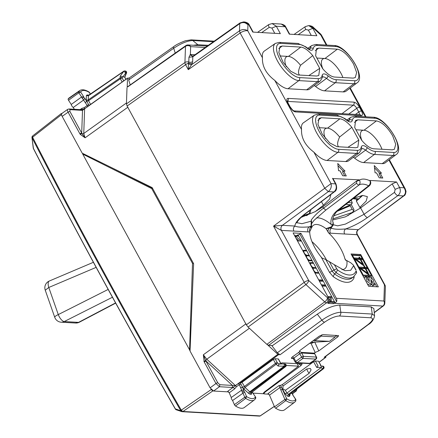 <?xml version="1.0" encoding="UTF-8"?>
<svg xmlns="http://www.w3.org/2000/svg" width="438" height="438" viewBox="0 0 438 438"><rect width="100%" height="100%" fill="white"/><g stroke="black" fill="none" stroke-linecap="round" stroke-linejoin="round"><path stroke-width="0.66" d="M299.472 75.046L299.055 74.444C298.004 72.746 298.497 69.697 300.528 65.278L312.754 55.599L319.713 68.372L308.823 75.582M286.304 66.735A16.89 6.718 -125.9 0 1 285.757 57.455A16.89 6.718 -125.9 0 1 288.423 56.431A16.89 6.718 -125.9 0 1 300.528 65.278M322.811 68.815A16.89 6.718 -125.9 0 1 322.269 59.535A16.89 6.718 -125.9 0 1 324.936 58.511A16.89 6.718 -125.9 0 1 340.917 73.206A16.89 6.718 -125.9 0 1 342.888 77.526M361.903 140.543A16.89 6.718 -125.9 0 1 361.355 131.263A16.89 6.718 -125.9 0 1 364.022 130.245A16.89 6.718 -125.9 0 1 380.003 144.934A16.89 6.718 -125.9 0 1 381.98 149.254M338.558 146.779L338.141 146.172C337.096 144.474 337.589 141.425 339.62 137.006L351.845 127.327L358.804 140.1L357.851 147.223L355.694 147.754L337.079 146.692L329.77 142.93L322.187 134.066L317.944 124.321L319.067 118.342L321.311 117.751L339.921 118.813C343.441 119.24 347.416 122.076 351.845 127.327M325.39 138.463A16.89 6.718 -125.9 0 1 324.848 129.183A16.89 6.718 -125.9 0 1 327.514 128.159A16.89 6.718 -125.9 0 1 339.62 137.006M355.957 129.779L364.022 130.245L376.434 120.899C381.985 122.049 387.406 127.031 392.694 135.846L395.733 144.305L394.359 149.309L392.202 149.84L373.592 148.778C370.072 148.356 366.097 145.515 361.668 140.264L354.709 127.491L355.574 120.428L357.819 119.837L376.434 120.899M337.342 49.171C342.899 50.321 348.32 55.303 353.603 64.118L356.647 72.577L355.273 77.581L353.116 78.112L334.501 77.05C330.98 76.623 327.005 73.787 322.582 68.536L315.617 55.763L316.488 48.7L318.733 48.109L337.342 49.171L324.936 58.511L316.866 58.051M318.93 127.666L327.514 128.159L339.921 118.813M312.754 55.599C308.325 50.348 304.355 47.507 300.835 47.085L288.423 56.431L279.838 55.938M313.252 340.611L329.54 341.311L310.925 342.33M329.54 341.311L335.223 336.921L335.754 335.338M321.788 334.818L321.174 336.121L335.223 336.921M314.703 339.538L315.223 340.496L321.174 336.121M312.338 343.124L313.575 342.188M313.553 342.587L314.101 342.155M371.479 275.546L363.244 275.075L352.426 255.223L360.66 255.693L371.479 275.546L370.389 276.34L363.009 275.918M367.126 268.735L366.464 267.514L365.172 267.437L364.564 266.331L363.923 266.293L364.525 267.404L359.384 267.109L360.195 268.598L368.566 274.812L369.207 274.85L365.834 268.664L367.126 268.735M362.138 259.575L361.47 258.349L360.178 258.278L359.571 257.166L358.93 257.133L359.532 258.239L354.391 257.944L355.207 259.433L363.573 265.652L364.213 265.685L360.841 259.499L362.138 259.575M373.74 285.039L372.65 285.828L374.616 284.886L373.74 285.039L372.043 281.93L372.426 281.848L370.827 279.51L371.342 284.569L367.104 281.404L365.735 276.455L366.392 276.301L368.073 279.389L367.772 279.603M374.616 284.886L373.165 279.663L368.769 276.482L369.322 281.557L368.073 279.389M367.783 273.372L361.032 268.39L365.193 268.625L367.783 273.372L367.197 273.794M362.79 264.213L356.039 259.225L360.2 259.466L362.79 264.213L362.204 264.634M326.513 260.002A27.178 10.808 54.1 0 0 318.618 248.401A27.178 10.808 54.1 0 0 311.965 241.688M332.984 178.551L359.248 179.848L356.625 180.998L322.779 206.851L315.267 211.62L301.076 217.412M332.792 219.947L345.385 216.865L360.633 207.935L392.185 183.889L396.549 181.978L399.571 187.524C400.94 190.694 400.387 193.388 397.907 195.605A3.674 1.336 54.2 0 1 394.501 192.359L364.093 214.286L345.358 224.119L337.621 225.849L333.411 224.754M127.776 86.861L185.493 46.34L184.929 62.53A3.674 1.44 -125.3 0 0 185.586 64.693A3.674 1.04 -28.6 0 1 188.466 63.165L188.291 69.658L185.586 64.693L127.102 106.034L246.342 324.843L248.056 327.055L266.868 344.35L268.631 345.33L272.535 345.555M127.102 106.034L126.434 103.883L127.004 87.693M319.713 68.372L318.765 75.495L316.603 76.026L297.993 74.964L290.684 71.202L283.101 62.338L278.858 52.593L279.981 46.614L282.22 46.023L300.835 47.085M335.935 79.678A20.301 8.076 -125.9 0 1 327.963 75.785A9.8 3.898 -125.9 0 0 322.138 75.451A20.301 8.076 -125.9 0 1 318.037 78.654L299.422 77.592A20.301 8.076 -125.9 0 1 280.211 59.929A20.301 8.076 -125.9 0 1 280.791 43.395L299.4 44.457A20.301 8.076 -125.9 0 1 307.366 48.35A9.8 3.898 -125.9 0 0 313.197 48.684A20.301 8.076 -125.9 0 1 317.298 45.481L335.913 46.543A20.301 8.076 -125.9 0 1 355.125 64.205A20.301 8.076 -125.9 0 1 354.545 80.74L335.935 79.678A2.201 1.922 93.3 0 1 335.338 82.694L324.52 90.841L343.129 91.903A22.765 9.056 -125.9 0 0 346.102 91.126L356.888 82.985A22.508 8.952 -125.9 0 1 353.948 83.757L343.129 91.903M324.52 90.841A22.765 9.056 -125.9 0 1 315.584 86.478A7.342 2.918 -125.9 0 0 314.21 85.558M299.422 77.592A2.201 1.922 93.3 0 1 298.825 80.614L317.44 81.676A22.508 8.952 -125.9 0 0 320.375 80.904L309.589 89.04A22.765 9.056 -125.9 0 1 306.622 89.817L288.007 88.755A22.765 9.056 -125.9 0 1 274.785 80.406L301.525 129.473C301.147 138.047 305.264 145.602 313.876 152.139A22.765 9.056 54.1 0 0 327.098 160.489L345.708 161.551A22.765 9.056 54.1 0 0 348.681 160.768L359.467 152.632L361.744 148.832A2.201 1.905 -167.8 0 0 361.23 147.179A20.301 8.076 -125.9 0 1 357.123 150.382A2.201 1.922 93.3 0 1 356.527 153.404L345.708 161.551M347.909 147.31L358.804 140.1M354.676 158.211L365.593 150.114A22.508 8.952 54.1 0 0 374.424 154.422A2.201 1.922 -86.7 0 0 375.021 151.406L393.636 152.468A2.201 1.922 93.3 0 1 393.039 155.49L382.221 163.631L363.606 162.569A22.765 9.056 54.1 0 1 354.676 158.211A7.342 2.918 54.1 0 0 353.296 157.286M330.854 194.505L329.688 198.978L323.414 205.214L321.454 201.628M315.267 211.62L323.414 205.214M356.691 199.17L356.384 201.146L359.795 207.398L366.168 201.108L367.383 196.635L362.73 195.441L353.619 198.222M356.384 201.146L362.615 195.457M246.342 324.843L304.196 282.351A3.674 1.04 -28.6 0 1 308.691 280.495L327.504 297.791L328.489 297.845L293.11 232.917L300.983 233.372L336.362 298.294A3.674 3.203 -86.7 0 1 336.619 301.563L335.119 302.866L298.086 234.91L296.455 235.671L294.55 235.562M296.652 236.027L296.455 235.671M297.55 234.877L298.223 236.115L294.741 235.918M295.54 237.385L295.535 235.962L300.917 241.064L297.435 240.867M296 238.228L298.869 240.944M303.342 251.412L304.01 250.93A2.568 1.024 54.1 0 1 304.339 250.843L306.31 250.958L305.97 250.339L305.204 250.892M303.485 251.959A3.307 1.314 54.1 0 1 303.578 250.333A3.307 1.314 54.1 0 1 304.005 250.224L305.97 250.339M303.31 251.04L303.819 251.067M304.53 253.881A3.307 1.314 54.1 0 0 306.129 255.442A3.307 1.314 54.1 0 0 306.178 256.909M308.034 260.314L308.385 260.062A3.307 1.314 54.1 0 1 307.23 258.831M307.881 260.035L308.385 260.062M304.01 250.93A2.568 1.024 54.1 0 0 304.465 253.274A2.568 1.024 54.1 0 0 306.699 255.173L308.67 255.283L309.004 255.901L307.038 255.792A2.568 1.024 54.1 0 0 306.709 255.874A2.568 1.024 54.1 0 0 307.164 258.223A2.568 1.024 54.1 0 0 309.392 260.117L311.363 260.232L311.703 260.851L308.221 260.654M311.363 260.232L310.597 260.785M308.67 255.283L307.903 255.841M306.003 255.984L306.512 256.016M314.96 273.016L318.442 273.219L318.103 272.6L317.336 273.153M310.224 264.328A3.307 1.314 54.1 0 1 310.318 262.701A3.307 1.314 54.1 0 1 310.745 262.592L312.71 262.707L313.05 263.326L311.079 263.211A2.568 1.024 54.1 0 0 310.75 263.293A2.568 1.024 54.1 0 0 311.204 265.642A2.568 1.024 54.1 0 0 313.438 267.541L315.409 267.651L315.743 268.27L313.778 268.16A2.568 1.024 54.1 0 0 313.449 268.242A2.568 1.024 54.1 0 0 313.904 270.591A2.568 1.024 54.1 0 0 316.132 272.485L318.103 272.6M315.409 267.651L314.643 268.209M312.743 268.352L313.252 268.385M312.71 262.707L311.944 263.26M310.049 263.408L310.558 263.435M311.27 266.249A3.307 1.314 54.1 0 0 312.869 267.81A3.307 1.314 54.1 0 0 312.918 269.277M314.774 272.682L315.125 272.431A3.307 1.314 54.1 0 1 313.969 271.199M314.621 272.398L315.125 272.431M328.659 301.36L331.254 301.508L331.243 296.712L330.153 297.506L328.243 297.397M330.159 300.468L330.153 297.506M328.943 299.318L331.254 301.508L330.164 302.297M331.243 296.712L327.766 296.515M331.254 301.508L333.942 301.662L332.853 302.45L333.526 303.693L328.161 303.386L328.724 302.97A3.674 3.203 93.3 0 0 329.212 302.532L328.626 301.454M329.053 302.236L332.853 302.45M321.361 284.766L324.843 284.968L323.753 285.757L323.945 286.113M321.842 285.647L323.753 285.757M324.843 284.968L325.516 286.2L322.297 286.019L322.707 287.24M318.667 279.822L322.149 280.019L321.054 280.813L321.251 281.169M319.149 280.703L321.054 280.813M322.149 280.019L322.822 281.256L319.598 281.07L320.014 282.296M360.704 254.5L351.035 253.947L368.676 286.315L378.339 286.868L360.704 254.5L359.609 255.288L351.517 254.828M376.773 286.78L374.884 283.315M372.097 278.207L370.882 275.978M359.806 255.644L359.609 255.288M363.244 275.075L362.746 275.436M352.426 255.223L351.928 255.584M368.769 276.482L367.679 277.276L367.405 278.157M372.043 281.93L371.424 282.379M371.479 282.34L371.079 281.256M371.342 284.569L370.252 285.362L367.373 283.923M364.35 278.371L364.646 277.249L365.735 276.455M372.65 285.828L371.643 283.983M365.834 268.664L365.391 268.987M364.525 267.404L363.436 268.193L359.866 267.99M364.564 266.331L364.12 266.654M365.172 267.437L364.077 268.231L363.885 267.87M366.464 267.514L365.369 268.302L364.077 268.231M365.642 268.801L365.369 268.302M361.032 268.39L360.469 268.795M360.841 259.499L360.397 259.822M359.532 258.239L358.443 259.028L354.873 258.825M359.571 257.166L359.127 257.489M360.178 258.278L359.083 259.066L358.892 258.705M361.47 258.349L360.375 259.143L359.083 259.066M360.649 259.641L360.375 259.143M356.039 259.225L355.475 259.635M326.277 45.065L320.775 34.963L321.393 35.002L320.649 34.049L320.775 34.963L313.603 28.377L312.951 26.97C312.918 26.625 311.922 26.198 309.967 25.7L308.774 25.628L312.82 28.333L313.603 28.377L309.962 25.7M388.928 160.029L404.05 187.782L405.26 188.898L406.031 191.357C405.692 193.99 405.008 195.474 403.978 195.797L358.355 229.715M392.185 183.889L395.153 189.331L399.571 187.524L404.05 187.782C406.086 190.957 405.9 193.673 403.491 195.923L403.973 195.791M382.221 163.631A22.765 9.056 54.1 0 0 385.188 162.854L395.974 154.713C405.955 149.139 385.736 117.154 373.488 117.258A2.201 1.922 93.3 0 1 374.999 118.271A20.301 8.076 -125.9 0 1 394.216 135.933A20.301 8.076 -125.9 0 1 393.636 152.468M272.058 23.537L276.312 26.247L280.342 33.649L252.786 32.078L248.751 24.676L247.968 24.627L247.749 30.797C245.143 29.122 242.389 29.132 239.493 30.835L240.144 32.998L324.848 188.439L328.325 191.63L282.417 225.329A3.674 3.203 -86.7 0 0 281.415 230.383L308.691 280.495A3.674 1.528 -47.4 0 1 305.921 284.563L324.739 301.859A3.674 1.423 53.7 0 0 326.485 302.844A3.674 3.203 -86.7 0 0 327.504 297.791A3.674 1.528 132.6 0 1 324.739 301.859L266.868 344.35M253.175 32.1L249.249 24.895L244.738 21.977L243.577 21.905L247.968 24.627C245.384 22.322 242.641 21.988 239.745 23.614L240.517 22.781M240.051 22.902L193.372 55.894L192.819 56.787L239.739 23.619L239.493 30.835L240.161 32.987L188.291 69.658L191.499 64.764L239.487 30.835M274.785 80.406C266.173 73.874 262.055 66.319 262.439 57.745L247.749 30.797C245.543 30.414 243.013 31.142 240.161 32.987M313.876 152.139L331.029 183.61C331.774 186.714 330.871 189.386 328.325 191.63L333.909 191.948C336.351 189.731 336.882 187.037 335.503 183.867L331.029 183.61L273.547 226.112L281.382 230.383C280.534 228.401 280.878 226.72 282.417 225.329L273.547 226.112L304.196 282.351A3.674 1.423 53.7 0 0 305.921 284.563L248.056 327.055M318.366 114.11L336.981 115.172A2.201 1.922 93.3 0 1 338.492 116.185L319.877 115.123A2.201 1.922 -86.7 0 0 318.366 114.11L314.435 115.128L303.348 122.848A22.765 9.056 54.1 0 0 301.525 129.473M262.439 57.745A22.765 9.056 -125.9 0 1 264.256 51.12L275.343 43.4A22.508 8.952 -125.9 0 0 279.23 63.932A22.508 8.952 -125.9 0 0 298.825 80.614L288.007 88.755M289.682 34.18L285.757 26.981L285.264 26.756L289.294 34.159L316.855 35.735L312.82 28.333L308.396 30.14L311.276 35.418M308.566 25.623L305.33 26.614A3.674 1.358 55.2 0 0 305.729 29.455L308.396 30.14M274.763 33.332L271.889 28.054L276.312 26.247L285.264 26.756L281.251 24.057L272.261 23.543L268.822 24.528L257.555 32.346M269.25 24.435C268.324 24.517 268.313 25.497 269.217 27.375L271.889 28.054M334.435 191.789A3.674 1.56 52.8 0 1 334.418 191.8L305.379 213.804A3.674 1.56 52.8 0 1 304.87 213.952L333.909 191.948A3.674 1.56 52.8 0 0 334.418 191.806M316.285 217.987A31.574 12.56 54.1 0 1 331.051 224.376C330.274 219.318 332.261 214.768 337.014 210.722L368.643 185.778A32.636 12.981 54.1 0 0 358.738 185.214L325.828 210.081L323.518 208.209L322.779 206.851M359.248 179.848L359.428 180.177C360.474 182.126 360.244 183.801 358.738 185.214L356.395 183.352L323.512 208.203C318.694 211.625 314.621 215.54 311.303 219.947L311.046 226.966L311.593 227.815A26.8 10.66 54.1 0 1 313.394 225.296A26.8 10.66 54.1 0 1 326.025 228.641L331.528 226.764L333.061 223.566L332.995 222.17C331.429 219.022 335.519 212.036 337.873 210.694M396.549 181.978L369.781 180.451L369.962 180.779A36.31 14.443 -125.9 0 0 359.428 180.177L356.773 181.266L356.395 183.352M311.626 222.745L311.303 219.947M340.003 170.809L338.574 170.727L337.753 163.489L345.018 171.094L343.584 171.012L346.283 175.961L342.702 175.753L340.003 170.809M380.091 173.098L382.79 178.047L379.209 177.839L376.516 172.895L375.081 172.813L374.26 165.575L381.525 173.18L380.091 173.098L379.001 173.886L381.219 177.954M369.781 180.451L369.962 180.779C370.619 182.706 370.176 184.371 368.643 185.778L369.354 185.783L337.818 210.744M369.371 185.767L369.354 185.783C370.827 184.332 371.128 182.712 370.258 180.91M331.823 224.842L333.017 223.966L331.823 224.842L331.051 224.376M337.014 210.722L337.835 210.727M296.926 222.679L301.946 223.703L311.183 221.179L311.675 221.42M311.659 222.34L311.44 225.619L311.051 226.183L309.151 226.857C301.924 227.459 297.178 227.185 294.9 226.046L282.433 225.335M333.017 223.966L333.061 223.566M332.973 222.061L333.104 222.433M311.44 225.619L311.593 227.815M333.143 222.531L333.378 224.979L331.484 227.349L331.528 226.764M333.942 301.662L334.583 302.839A3.674 3.203 -86.7 0 1 334.095 303.277L333.526 303.693M344.64 233.996L330.389 233.18C329.529 231.198 329.869 229.517 331.407 228.127C333.685 229.271 338.437 229.539 345.659 228.943A3.674 3.203 -86.7 0 0 344.64 233.996L357.107 234.708C356.247 232.726 356.587 231.04 358.125 229.654L345.659 228.943C353.181 226.315 360.463 222.509 367.493 217.527L397.907 195.605L403.491 195.923L358.328 229.736C356.855 231.05 356.516 232.594 357.326 234.357L357.309 234.33M330.389 233.18L328.785 233.087L326.025 228.641M326.179 228.811L329.513 228.023C328.15 229.189 327.728 230.695 328.248 232.523M334.095 303.277L382.861 306.063A3.674 1.478 -126.6 0 0 383.343 305.932A3.674 3.674 0 0 0 384.821 303.112L385.391 286.928A3.674 3 -178 0 0 384.449 284.82L357.14 234.708L357.326 234.357M325.877 259.635L332.185 271.21L334.468 273.887L336.17 272.644L337.484 269.934L334.287 264.667L325.341 259.296L322.198 258.157L321.235 257.133A26.833 10.671 -125.9 0 1 309.732 232.003L293.882 231.094C293.022 229.118 293.361 227.431 294.9 226.046C295.059 222.997 298.382 218.967 304.87 213.952M308.133 231.91C307.273 229.928 307.613 228.247 309.151 226.857L311.046 226.966C309.682 228.138 309.261 229.638 309.781 231.472L311.511 227.974M309.732 232.003L309.781 231.472M193.41 55.872L192.89 56.179M192.649 61.605L192.008 63.8L188.466 63.165L188.789 62.07A3.674 3 -178 0 0 192.649 61.605L192.819 56.787L188.959 57.252L188.789 62.07A3.674 3 2 0 0 184.929 62.53L126.434 103.883M207.294 46.056L188.126 44.961A3.674 3.674 0 0 0 185.794 45.629A3.674 1.44 -125.3 0 0 185.493 46.34A3.674 3 2 0 1 190.645 46.647L190.371 54.493L188.959 57.252M188.384 63.959L191.499 64.764L192.008 63.8M190.015 54.755L192.545 56.179M194.987 54.755L190.371 54.493L192.704 56.163M334.287 264.667L344.903 270.7L350.685 270.328L353.543 265.767L353.367 265.039L350.685 262.729L345.314 259.805L344.821 258.48A26.833 10.671 -125.9 0 0 333.274 237.85A26.833 10.671 -125.9 0 0 328.785 233.087M337.484 269.934A36.266 14.427 54.1 0 0 356.056 270.991L356.455 273.022L353.674 276.717A38.473 15.303 54.1 0 1 336.17 272.644L333.887 269.967L336.57 268.861M346.808 260.522A26.8 10.66 -125.9 0 1 344.859 268.691A26.8 10.66 -125.9 0 1 341.925 269.622M328.489 297.845A3.674 3.203 93.3 0 1 328.746 301.109L328.675 302.499L329.212 302.532M328.467 302.39L328.445 302.078M300.983 233.372L299.893 234.16A1.467 0.416 151.4 0 1 298.086 234.91M335.119 302.866L334.583 302.839M337.999 165.684L343.293 171.225M344.711 175.868L342.494 171.805L343.584 171.012M374.512 167.77L379.801 173.311M361.23 207.481L359.795 207.398M45.251 290.197L54.739 317.304A7.342 1.538 -19.3 0 1 58.27 314.588L48.788 287.481L45.251 290.197A7.342 7.342 0 0 1 49.313 281.015A7.342 3.088 67 0 0 48.788 287.481L96.146 267.366M75.571 323.025A7.342 7.342 0 0 0 79.398 322.193A7.342 3.384 62.3 0 1 78.539 322.379L75.566 323.025L61.249 322.209A7.342 6.406 -86.7 0 0 64.222 321.563L112.446 297.249M210.098 387.844L213.574 391.035L219.449 386.727L215.972 383.529A1.467 0.416 -28.6 0 1 217.774 382.785L205.969 361.131L204.174 361.876L215.972 383.529L210.098 387.844L190.048 351.052L193.612 263.66L152.161 187.606L82.218 153.18L62.169 116.388C61.249 114.515 61.287 113.519 62.273 113.398M204.174 361.876L203.336 354.78L206.769 359.215L205.674 360.698L203.336 354.78L246.036 323.77M127.984 107.14L85.092 137.806L80.242 134.384L81.868 133.508L81.703 133.103L69.905 111.449A1.467 0.416 -28.6 0 0 68.104 112.188L79.908 133.847A1.467 0.416 -28.6 0 1 81.703 133.103L82.503 110.371A1.467 1.281 -86.7 0 0 81.495 109.692L68.958 108.98L69.965 109.653L69.905 111.449M129.007 78.128L127.814 78.063L84.622 108.816L83.757 133.491L85.092 137.806L81.868 133.508A1.467 1.199 -178 0 0 83.757 133.491L126.467 102.957M175.249 53.086L173.7 48.257A3.674 1.423 -125.2 0 1 173.837 46.548C176.005 44.785 179.854 42.853 185.383 40.767L191.05 39.853L192.725 40.52C187.502 40.734 181.157 43.318 173.7 48.257L128.673 79.973L130.223 84.917M128.673 79.973L129.287 78.145M127.814 78.063L127.507 78.391L127.201 87.069M280.041 354.78L324.563 322.204A3.674 1.407 -126.2 0 1 321.881 320.173L277.336 352.765L280.041 354.78L277.867 354.309L267.782 345.035M277.336 352.765L272.042 345.9L317.315 314.172C326.14 308.368 333.625 305.346 339.762 305.1L371.21 306.896L373.871 308.587L374.528 315.546M203.894 361.295L205.674 360.698L232.392 385.418L235.441 385.577L206.769 359.215L249.375 328.27M324.635 357.178L325.626 357.386L325.965 356.182M319.176 362.16L325.932 357.052M81.495 109.692L84.627 108.766L82.503 110.371L69.965 109.653M125.892 79.338L124.688 77.137L125.996 79.262M124.852 77.159L126.516 73.015A1.467 0.279 -158.2 0 1 126.314 73.075L124.682 77.137L120.176 76.217L123.604 71.509A1.467 0.411 36.1 0 1 124.786 72.089A1.467 0.411 36.1 0 1 125.722 73.037A1.467 1.281 -86.7 0 0 124.644 70.967A1.467 1.467 0 0 0 123.73 71.224L88.005 95.637A1.467 1.281 93.3 0 1 86.998 94.964L88.372 95.041L88.651 95.402M368.369 324.536A3.674 1.495 -126.7 0 1 368.363 324.547A3.674 1.495 -126.7 0 1 367.876 324.678C372.875 320.671 373.855 318.377 370.805 317.791L372.262 314.051L374.534 315.661M317.315 314.172L321.881 320.173C329.277 315.119 335.59 312.486 340.813 312.256L339.762 305.1M242.542 387.285L240.424 383.053L242.022 382.314L273.339 359.461L275.119 358.711L277.265 362.648A1.467 0.416 151.4 0 0 275.475 363.381L244.327 386.546L242.542 387.285L243.917 389.053L248.664 393.417A1.467 0.613 132.6 0 1 249.753 391.802L250.465 392.185L250.065 394.2L248.664 393.417M281.076 363.83L278.431 358.979L275.119 358.711M279.083 363.792L278.13 366.064L276.17 364.263A1.467 0.613 -47.4 0 0 277.265 362.648L278.803 364.06L284.224 363.896L284.191 366.19L278.13 366.064M231.981 387.438L219.449 386.727L219.854 384.701L232.392 385.418A1.467 1.281 93.3 0 1 231.981 387.438L233.219 387.301L238.409 383.518L239.351 384.668L241.656 390.121L243.818 390.22L242.515 387.236L240.615 387.74M295.546 401.241L295.836 399.461L292.633 394.775L295.65 399.407A20.318 8.081 -125.9 0 1 286.748 398.826L280.561 385.363L282.291 384.613L313.608 361.755L315.387 361.011L318.497 361.186L320.643 365.122A1.467 1.199 2 0 1 321.021 365.965A1.467 1.467 0 0 0 320.84 365.21A1.467 0.416 151.4 0 0 320.643 365.122L320.611 366.042M309.135 373.302L285.39 390.307L282.828 388.824L283.036 385.982L306.775 368.977L307.553 371.117L309.135 373.302L311.09 369.853L310.339 368.478L306.775 368.977M322.018 366.058L322.1 366.058A1.467 1.467 0 0 0 322.034 366.058C323.408 366.568 323.627 367.466 322.713 368.747L288.286 394.348L286.895 393.067L285.111 393.806L287.892 396.363L288.286 394.348L289.666 394.424A1.467 1.281 93.3 0 0 289.266 396.439L287.892 396.363M315.387 361.011L318.119 366.02L316.696 367.427L313.608 361.755M320.84 365.21L318.497 361.186M314.216 353.395L315.201 352.453L314.364 353.132L301.382 352.393L299.532 351.385M292.573 358.246A1.467 1.281 -86.7 0 0 292.568 358.246L293.372 358.826L295.185 362.089A1.467 0.394 -29 0 1 295.765 361.361L293.931 358.049L292.54 356.8L299.888 351.583C299.214 351.407 299.477 350.849 300.687 349.896L319.318 336.127L322.926 334.605L338.508 335.628M338.125 335.47C338.864 335.618 338.618 336.181 337.38 337.156L318.755 350.926L315.201 352.453M315.146 352.453L311.046 343.387L314.676 341.903L318.755 350.926M314.364 353.132L316.335 357.074L315.918 359.1A1.467 0.586 -125.9 0 0 316.105 359.056A1.467 1.467 0 0 0 316.537 357.173A1.467 0.438 151.8 0 0 316.335 357.074L303.425 356.335L303.008 358.366L315.918 359.1L309.288 363.584A1.467 1.467 0 0 0 310.241 363.305L316.105 359.056M314.533 353.012L314.741 353.811L301.568 352.99L299.762 353.74A1.467 0.58 53.5 0 0 298.371 352.491M292.568 358.246A1.467 1.281 -86.7 0 0 291.801 358.487L293.181 358.563M301.382 352.393L303.425 356.335A1.467 0.394 151 0 0 301.629 357.107L299.762 353.74L293.931 358.049L293.575 358.925M311.046 343.387L309.606 343.304M213.454 41.703L192.725 40.52L197.861 44.714L193.465 45.262M197.861 44.714L208.346 45.311M86.237 99.711L86.768 101.435L88.558 100.702L88.279 99.842A1.467 1.199 2 0 1 86.237 99.711L86.379 95.626L88.427 95.758L88.744 95.418M242.022 382.314L245.006 387.438L243.917 389.053M284.333 363.901L284.815 363.929A1.467 1.281 93.3 0 1 285.477 366.622L251.845 392.267A1.467 1.281 -86.7 0 0 251.445 394.277L250.065 394.2M279.066 363.792L284.224 363.896C285.587 364.755 285.806 365.653 284.886 366.59L250.465 392.185L252.031 392.218L251.686 392.771L251.626 392.475M289.967 394.096L323.299 368.78L322.713 368.747A1.467 0.553 -126.6 0 1 321.322 367.471L316.696 367.427M122.81 77.028L125.722 73.037L126.314 73.075L125.235 71L124.644 70.967M126.516 73.015A1.467 1.467 0 0 0 125.213 71L125.197 71M322.154 366.064L322.636 366.091A1.467 1.281 93.3 0 1 322.691 366.091L322.691 366.091A1.467 1.281 93.3 0 1 323.299 368.78A1.467 0.597 -127.3 0 0 323.496 368.725L289.857 394.375L289.507 394.928L289.885 395.771L289.266 396.439M310.241 363.305A1.467 0.586 54.1 0 1 310.055 363.354L297.145 362.615L303.008 358.366A1.467 0.586 54.1 0 1 301.629 357.107L295.765 361.361A1.467 0.586 54.1 0 0 297.145 362.615A1.467 1.281 93.3 0 1 296.384 362.845L309.299 363.584M280.78 363.294L282.291 362.834L302.193 364.005M302.001 363.956L301.213 365.385L265.417 391.84C263.879 393.061 263.566 393.762 264.497 393.948L263.561 392.941M228.62 391.895L213.574 391.035M268.888 394.195L264.497 393.948M81.983 109.779L81.879 108.361L84.216 107.633L87.206 105.476L87.545 106.68L84.627 108.766L84.216 107.633M74.4 109.286L73.234 107.502A2.661 1.057 -125.9 0 1 71.695 105.646A2.661 1.057 -125.9 0 1 71.241 104.447L68.525 100.269A1.467 0.586 -125.9 0 1 68.175 98.955A22.026 8.76 -125.9 0 1 69.166 97.92L79.552 90.688A21.785 8.667 -125.9 0 0 78.572 91.712L68.175 98.955M234.713 388.813L229.222 392.815L227.722 391.304L233.219 387.301L234.713 388.813L236.35 386.803L239.351 384.668L241.053 384.175M255.327 398.865L255.431 397.036A20.318 8.081 -125.9 0 1 246.61 396.604L244.612 392.032L232.594 400.524A2.661 1.057 -125.9 0 1 231.724 399.297A2.661 1.057 -125.9 0 1 231.275 397.507L229.222 392.815M235.502 406.004L245.702 398.394L246.61 396.604L244.776 397.261A1.226 0.487 54.1 0 0 245.702 398.394A21.785 8.667 54.1 0 0 254.407 399.894L244.305 407.515A22.026 8.76 -125.9 0 1 235.502 406.004A1.467 0.586 -125.9 0 1 234.396 404.646L232.594 400.524M275.628 408.211L285.828 400.606A1.226 0.487 -125.9 0 1 284.903 399.461L286.748 398.826L285.828 400.606A21.785 8.667 -125.9 0 0 294.675 402.194L284.569 409.815A22.026 8.76 -125.9 0 1 275.628 408.211A1.467 0.586 -125.9 0 1 274.522 406.842L269.496 395.131L267.985 393.603L279.132 385.484L279.86 387.581L269.496 395.131M285.111 393.806L282.696 389.371L280.785 389.858L279.86 387.581L281.612 387.099M294.675 402.194L295.842 400.929L295.836 399.461M280.561 385.363L279.132 385.484M240.424 383.053L238.409 383.518M234.396 404.646L244.776 397.261L242.975 393.138L242.105 391.917L241.65 390.127L231.275 397.507M254.407 399.894L255.628 398.536L255.797 397.507L252.277 392.032M252.179 392.103L255.611 397.085M88.657 104.518L87.206 105.476L85.147 102.454L86.795 101.485L89.253 105.651M90.255 94.296L89.516 92.577A20.318 8.081 -125.9 0 0 80.614 91.996L83.631 96.628L81.583 96.984L78.862 92.812A1.226 0.487 -125.9 0 1 78.572 91.712L80.614 91.996L78.862 92.812L68.525 100.269M71.241 104.447L81.578 96.99L83.57 100.045L73.234 107.502M86.768 101.435L84.824 98.462L83.576 100.039L85.147 102.454M88.744 105.777L87.545 106.68M310.339 368.478L311.09 369.853M310.049 210.267L310.75 210.579L309.836 213.301L302.806 215.868M309.129 210.579L309.836 213.301L306.611 215.704M333.794 215.83L352.207 209.342L353.871 210.826L352.053 212.578L332.869 218.891M352.201 209.331L350.263 205.772L337.255 211.269M350.263 205.772L350.329 204.935M353.871 210.826L353.92 209.441L351.188 204.436L338.705 210.037M352.053 212.578L347.706 215.808M189.544 350.126L192.517 263.43L151.745 188.608L82.722 154.105L190.059 350.756M84.282 154.198L82.722 154.105M286.255 365.456L298.524 366.157L297.172 363.682M61.616 115.052L61.419 114.696L32.751 137.11L32.133 137.959C79.574 230.437 129.117 321.355 180.774 410.718A1.467 0.433 -30 0 1 181.294 410.143A1.467 0.734 102.6 0 0 181.721 411.594A1.467 0.734 102.6 0 0 181.775 411.605L180.774 410.718L175.397 408.922C126.155 323.501 78.829 236.662 33.425 148.4L33.255 148.071A1.467 1.467 0 0 0 33.408 148.564A1.467 0.4 152.8 0 1 33.425 148.4L31.974 137.636L33.255 148.071M175.397 408.922L176.404 409.815M33.408 148.564C78.813 236.832 126.144 323.677 175.392 409.108A1.467 1.467 0 0 0 176.202 409.765L176.24 409.776M274.347 406.437L260.331 415.854A1.467 0.558 -123.9 0 1 260.156 415.892L182.969 411.485A1.467 0.63 -124.9 0 1 181.578 410.209A1.467 0.734 102.6 0 0 182 411.66A1.467 0.734 102.6 0 0 182.06 411.671A1.467 1.281 93.3 0 0 182.969 411.485L212.934 390.849M264.032 393.767L253.011 393.138M211.012 389.201L212.594 390.833M61.802 113.519L61.265 113.557L32.593 135.972A1.467 1.467 0 0 0 32.062 136.815L31.99 137.138L32.68 137.433C80.11 229.895 129.648 320.802 181.294 410.143L211.204 389.557M82.902 154.116L82.453 153.295M61.462 113.502L61.419 114.696M32.062 136.815L32.751 137.11A1.467 0.608 -128 0 1 32.593 135.972M176.202 409.765L181.682 411.589M152.742 188.663L151.745 188.608M193.514 263.484L192.517 263.43M190.087 350.154L189.725 350.137M263.452 393.543L263.95 393.762C263.035 393.592 263.315 392.913 264.776 391.731L298.524 366.157M339.182 209.654A17.624 4.993 151.4 0 0 350.296 204.781L351.303 204.371L352.283 202.964L351.199 200.139M353.324 198.452L358.196 198.819M358.448 199.367L352.973 198.732M282.22 46.023L278.776 48.618M318.733 48.109L315.283 50.704M309.108 49.056L310.131 48.339A7.599 3.022 -125.9 0 1 309.666 49.209M313.197 48.684A2.201 1.905 -167.8 0 0 310.131 48.339A22.508 8.952 -125.9 0 1 311.851 45.486L307.783 48.317M322.138 75.451A2.201 1.905 12.2 0 1 322.653 77.104A7.599 3.022 -125.9 0 1 326.507 78.386A22.508 8.952 -125.9 0 0 335.338 82.694L353.948 83.757A2.201 1.922 -86.7 0 0 354.545 80.74M327.963 75.785A2.201 1.144 -51.2 0 1 326.507 78.386L315.584 86.478M318.037 78.654A2.201 1.922 -86.7 0 1 317.44 81.676L306.622 89.817M280.791 43.395A2.201 1.922 -86.7 0 0 279.28 42.382L275.343 43.4M335.913 46.543A2.201 1.922 -86.7 0 0 334.402 45.53C346.65 45.421 366.869 77.411 356.888 82.985M334.402 45.53L315.787 44.468A2.201 1.922 93.3 0 1 317.298 45.481M309.551 49.302L307.115 47.819A2.201 1.144 128.8 0 1 307.366 48.35M299.4 44.457A2.201 1.922 -86.7 0 0 297.889 43.444L305.784 46.806L307.115 47.819M317.868 120.346L321.311 117.751M354.375 122.432L357.819 119.837M359.467 152.632A22.508 8.952 54.1 0 1 356.527 153.404L337.917 152.342L327.098 160.489M361.23 147.179A9.8 3.898 -125.9 0 1 367.055 147.513A2.201 1.144 128.8 0 1 365.593 150.114A7.599 3.022 54.1 0 0 361.744 148.832L361.618 148.915M395.974 154.713A22.508 8.952 54.1 0 1 393.039 155.49L374.424 154.422L363.606 162.569M374.999 118.271L356.39 117.209A2.201 1.922 -86.7 0 0 354.879 116.196L350.942 117.214A22.508 8.952 54.1 0 0 349.223 120.067L348.194 120.784M348.757 120.943A7.599 3.022 54.1 0 0 349.223 120.067A2.201 1.905 12.2 0 1 352.283 120.412A20.301 8.076 -125.9 0 1 356.39 117.209M319.877 115.123A20.301 8.076 -125.9 0 0 319.297 131.657A20.301 8.076 -125.9 0 0 338.514 149.32L357.123 150.382M375.021 151.406A20.301 8.076 -125.9 0 1 367.055 147.513M352.283 120.412A9.8 3.898 -125.9 0 1 346.458 120.078A2.201 1.144 -51.2 0 0 346.201 119.547L344.876 118.534L336.981 115.172M338.492 116.185A20.301 8.076 -125.9 0 1 346.458 120.078M314.435 115.128A22.508 8.952 54.1 0 0 318.322 135.66A22.508 8.952 54.1 0 0 337.917 152.342A2.201 1.922 93.3 0 0 338.514 149.32M304.005 250.224L303.348 250.7M309.392 260.117L308.631 260.676M306.699 255.173L306.042 255.65M316.132 272.485L315.371 273.044M313.438 267.541L312.781 268.018M310.745 262.592L310.088 263.068M349.836 88.301L365.363 116.793M239.745 23.614L240.5 22.792M298.218 34.668L305.729 29.455M269.217 27.375L261.71 32.587M367.493 217.527A3.674 1.336 54.2 0 1 364.093 214.286L360.633 207.935M395.153 189.331L394.501 192.359M334.418 191.8C336.663 190.574 337.189 188.001 336.001 184.086L335.503 183.867L332.48 178.321M268.631 345.33L326.485 302.844L328.724 302.97M384.821 303.112A3.674 3 -178 0 0 383.88 301.01A3.674 3.203 -86.7 0 1 382.861 306.063L374.238 312.475M385.391 286.928A3.674 3.674 0 0 0 384.942 285.039A3.674 1.04 151.4 0 0 384.449 284.82L383.88 301.01L336.362 298.294M188.126 44.961A3.674 3.203 93.3 0 1 190.645 46.647L205.274 47.485M287.881 103.127L289.901 106.839C291.697 109.834 293.542 111.526 295.426 111.914L361.284 115.676C362.856 115.484 362.91 113.902 361.454 110.923L359.434 107.211C357.638 104.217 355.793 102.525 353.909 102.136A2.201 1.922 93.3 0 1 353.313 105.158L287.448 101.397A3.635 1.445 54.1 0 0 287.438 101.397L287.448 101.397A2.201 1.922 93.3 0 0 288.051 98.375C286.479 98.566 286.425 100.154 287.881 103.127A2.201 0.624 -28.6 0 1 288.182 103.258L287.388 100.937L286.978 101.523M288.051 98.375L353.909 102.136M289.901 106.839A2.201 0.624 -28.6 0 1 290.202 106.971L288.182 103.258M295.426 111.914A2.201 1.922 -86.7 0 0 293.942 110.907L293.914 110.902M290.202 106.971L292.65 110.075L293.947 110.907L359.773 114.663A2.201 1.922 93.3 0 1 361.284 115.676M361.454 110.923A2.201 0.624 151.4 0 0 358.771 112.029A3.635 1.445 54.1 0 1 359.324 114.636M359.434 107.211A2.201 0.624 151.4 0 0 356.751 108.317L358.771 112.029L355.437 114.417M348.768 114.033L356.751 108.317A3.635 1.445 54.1 0 0 353.313 105.158L342.029 113.65M331.407 228.127L329.513 228.023L331.484 227.349L331.407 228.127M357.107 234.708L357.14 234.708C356.269 232.726 356.603 231.045 358.142 229.654M293.882 231.094L281.415 230.383M355.826 269.961L353.543 265.767M356.455 273.022A2.201 1.966 -157.5 0 0 356.056 270.991M321.235 257.133L329.507 272.316L332.185 271.21L333.887 269.967L329.283 261.508M345.921 260.5L344.821 258.48M329.507 272.316L333.154 276.597A40.712 16.195 -125.9 0 0 354.03 277.791L354.107 276.367M353.674 276.717L352.004 277.977A38.511 15.319 -125.9 0 1 334.468 273.887L333.154 276.597M354.03 277.791A2.201 1.966 22.5 0 1 353.532 276.821M336.619 301.563L299.893 234.16M108.164 289.43L58.27 314.588A7.342 2.989 -116.8 0 0 64.222 321.563L78.539 322.379L115.566 302.921M80.242 134.384L79.908 133.847M68.213 109.199C67.228 109.319 67.195 110.316 68.104 112.188L62.169 116.388M146.495 185.121L152.397 188.033M294.287 390.997L295.798 391.085L292.381 393.625M296.351 389.426A1.467 1.281 93.3 0 1 295.798 391.085L296.28 390.959L297.019 388.917M217.774 382.785L219.854 384.701M277.867 354.309L235.441 385.577L236.35 386.803M173.837 46.548L128.827 78.254M123.719 80.882L122.164 78.035A1.467 0.416 151.4 0 0 120.373 78.769L120.116 77.898A1.467 1.199 2 0 1 122.164 78.035L122.207 76.71M90.573 104.397L88.558 100.702L120.373 78.769L122.136 82.005M374.523 315.524L374.539 316.285C373.51 319.986 371.451 322.74 368.358 324.547L324.64 357.173M367.876 324.678L324.158 357.304M370.805 317.791L339.357 315.995A3.674 3.203 -86.7 0 0 340.813 312.256L372.262 314.051L371.21 306.896M324.563 322.204C330.34 318.245 335.273 316.176 339.357 315.995M273.339 359.461L275.475 363.381A1.467 0.553 53.4 0 0 276.17 364.263L245.006 387.438L249.753 391.802L284.191 366.19A1.467 0.553 -126.6 0 0 284.886 366.59L285.477 366.622A1.467 0.597 -127.3 0 0 285.675 366.568L252.042 392.213M280.922 363.83L278.229 358.892M285.521 365.429L251.883 391.068M282.291 384.613L283.036 385.982M322.034 366.058A1.467 0.695 -89.4 0 1 322.05 366.058A1.467 0.695 -89.4 0 0 321.322 367.471L286.895 393.067L285.39 390.307M299.937 351.583L299.647 350.909M336.181 335.36L337.38 337.156M292.54 356.8C291.308 357.78 291.062 358.339 291.801 358.487M88.372 95.041L88.93 95.21M86.379 95.626L86.998 94.964M120.176 76.217L120.116 77.898L88.279 99.842L88.427 95.758L123.604 71.509A1.467 0.569 -124.6 0 1 123.73 71.224M251.445 394.277L251.806 392.464M289.934 394.315L289.885 395.771M301.213 365.385L298.459 363.754M265.187 391.419L265.417 391.84M81.879 108.361L80.088 109.615M280.785 389.858L284.903 399.461L274.522 406.842M292.633 394.775L292.442 393.948L291.44 392.941M278.573 354.698L239.92 383.184M244.612 392.032L243.895 391.178L243.818 390.22M83.631 96.628L83.828 97.45L84.824 98.462M292.442 393.948L291.352 392.601M243.895 391.178L242.105 391.917M83.828 97.45L82.037 98.189M274.319 406.376L260.156 415.892A1.467 1.281 93.3 0 1 259.427 416.1A1.467 1.467 0 0 0 260.331 415.854M181.775 411.605L182.06 411.671M109.15 166.435L152.451 188.137M263.528 392.995L263.95 393.762M352.283 202.964L348.226 202.487M350.296 204.781L345.976 204.272M358.454 199.055A17.624 4.993 151.4 0 0 361.58 195.616M320.375 80.904L322.532 77.187M315.787 44.468L311.851 45.486M279.28 42.382L297.889 43.444M350.942 117.214L346.869 120.05M348.643 121.036L346.201 119.547M354.879 116.196L373.488 117.258M306.036 256.361L306.709 255.874M312.776 268.729L313.449 268.242M310.082 263.78L310.75 263.293M320.649 34.049L312.956 26.975M321.393 35.002L326.896 45.103M350.263 87.983L365.987 116.831M389.355 159.711L405.265 188.904M243.544 21.905L240.051 22.896M285.757 26.981C285.33 25.634 283.824 24.659 281.245 24.057M294.062 34.432L305.33 26.614M249.249 24.895C248.817 23.548 247.311 22.573 244.732 21.977M332.995 178.567L336.001 184.086M325.801 210.109L355.607 187.573M325.806 210.103L314.013 220.374L311.659 223.583M332.858 221.623L333.367 225.017M383.343 305.932L374.26 312.688M185.8 45.629L127.31 86.97M357.348 234.396L384.942 285.039M305.379 213.804C296.137 221.157 296.712 223.572 296.86 222.937M356.121 270.093L353.411 265.116M49.313 281.015L93.398 262.291M79.398 322.193L115.681 303.129M54.739 317.304A7.342 7.342 0 0 0 61.249 322.209M68.958 108.98L67.748 109.314L61.813 113.508M296.28 390.953L292.485 393.778M214.198 41.172L191.05 39.853M314.687 352.836L314.024 353.444M314.747 353.822L316.537 357.173M284.278 363.901L284.87 363.934A1.467 1.467 0 0 1 285.675 366.568M322.1 366.058L322.691 366.091A1.467 1.467 0 0 1 323.496 368.725M295.185 362.089A1.467 1.467 0 0 0 296.395 362.845M325.817 357.337L319.214 362.226M89.281 92.172C85.114 89.604 81.873 89.111 79.552 90.688M89.741 92.714L90.381 94.208M127.628 78.106L88.23 106.062M292.639 394.041L293.027 395.235M310.728 210.339L310.504 209.922M181.573 411.556A1.467 1.467 0 0 0 181.721 411.594L182 411.66A1.467 1.467 0 0 0 182.235 411.693L259.427 416.1M31.99 137.138A1.467 1.467 0 0 0 31.969 137.636M112.604 168.137L152.429 188.094M362.275 195.501L358.459 199.356"/></g></svg>
